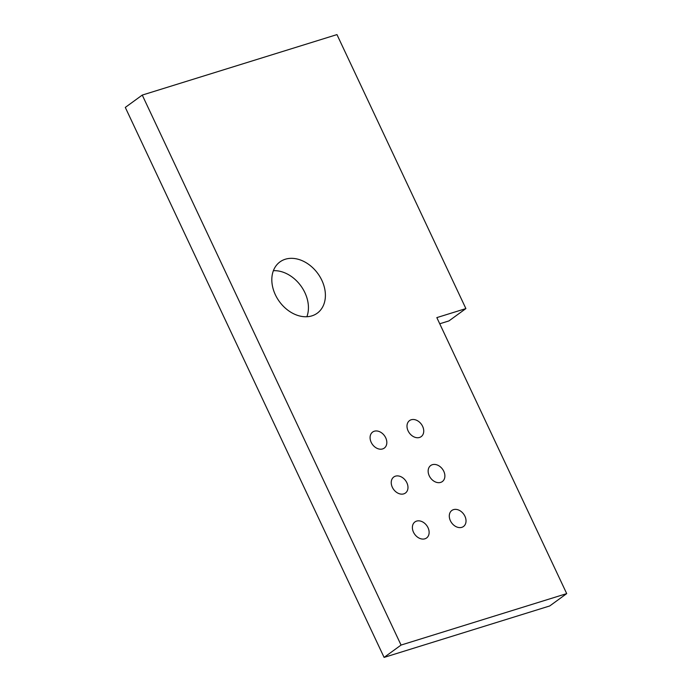 <?xml version="1.0" encoding="UTF-8"?>
<svg xmlns="http://www.w3.org/2000/svg" width="692" height="692" viewBox="0 0 692 692"><rect width="100%" height="100%" fill="white"/><g stroke="black" fill="none" stroke-linecap="round" stroke-linejoin="round"><path stroke-width="1.04" d="M401.057 645.065L384.095 657.4L549.742 605.95L566.705 593.615L401.057 645.065L142.258 95.081L336.961 34.6L465.889 308.589L436.834 317.611L566.705 593.615M384.095 657.4L125.295 107.416L142.258 95.081M465.889 308.589L448.926 320.924L439.731 323.778M306.867 316.737A31.711 23.788 54 0 0 304.895 292.664A31.711 23.788 54 0 0 273.383 270.693M464.92 516.232A9.913 7.43 54 0 0 451.833 510.471A9.913 7.43 54 0 0 451.651 522.858A9.913 7.43 54 0 0 463.484 526.508A9.913 7.43 54 0 0 464.92 516.232M443.78 471.295A9.913 7.43 54 0 0 430.683 465.534A9.913 7.43 54 0 0 430.502 477.921A9.913 7.43 54 0 0 442.344 481.563A9.913 7.43 54 0 0 443.78 471.295M422.63 426.358A9.913 7.43 54 0 0 409.534 420.598A9.913 7.43 54 0 0 409.353 432.984A9.913 7.43 54 0 0 421.194 436.626A9.913 7.43 54 0 0 422.63 426.358M428.019 527.693A9.913 7.43 54 0 0 414.923 521.941A9.913 7.43 54 0 0 414.742 534.328A9.913 7.43 54 0 0 426.583 537.969A9.913 7.43 54 0 0 428.019 527.693M406.87 482.757A9.913 7.43 54 0 0 393.774 477.004A9.913 7.43 54 0 0 393.592 489.391A9.913 7.43 54 0 0 405.434 493.033A9.913 7.43 54 0 0 406.87 482.757M385.721 437.82A9.913 7.43 54 0 0 372.633 432.059A9.913 7.43 54 0 0 372.443 444.446A9.913 7.43 54 0 0 384.285 448.096A9.913 7.43 54 0 0 385.721 437.82M321.858 280.329A31.711 23.788 54 0 0 279.957 261.905A31.711 23.788 54 0 0 279.369 301.539A31.711 23.788 54 0 0 317.256 313.191A31.711 23.788 54 0 0 321.858 280.329"/></g></svg>
